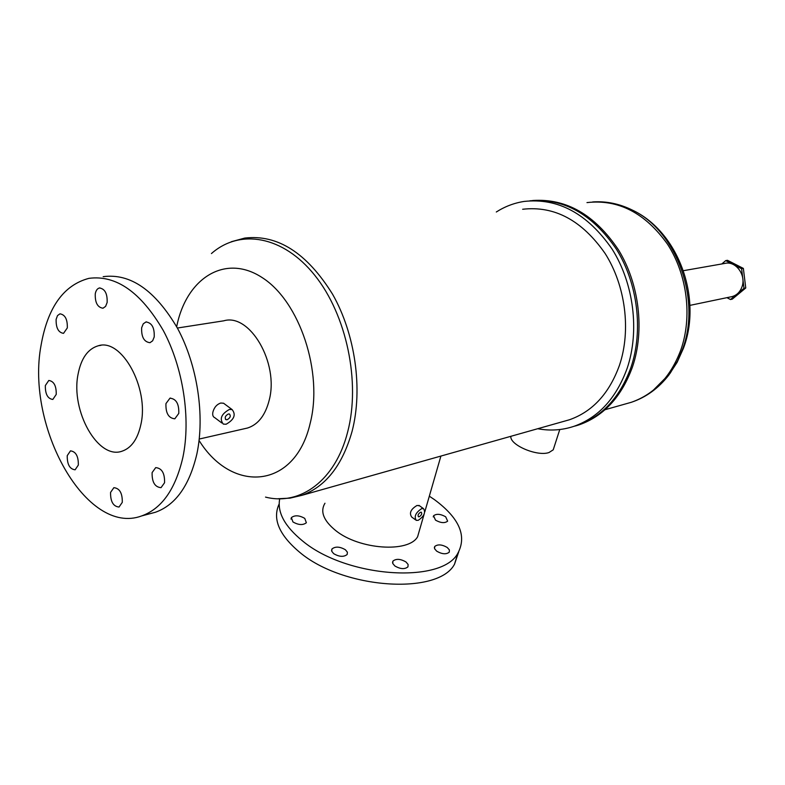 <?xml version="1.0" encoding="UTF-8"?>
<svg xmlns="http://www.w3.org/2000/svg" width="785" height="785" viewBox="0 0 785 785"><rect width="100%" height="100%" fill="white"/><g stroke="black" fill="none" stroke-linecap="round" stroke-linejoin="round"><path stroke-width="1.18" d="M721.798 263.966L725.713 260.62L741.599 268.735L743.984 288.34L730.482 299.527L726.939 297.662M741.599 268.735L743.366 268.411L745.75 287.977L732.258 299.154L730.482 299.527M743.984 288.34L745.75 287.977M725.713 260.62L727.489 260.306L743.366 268.411M575.542 425.941L579.359 424.763C603.901 416.001 621.602 396.729 632.484 366.919C644.828 330.563 639.383 284.023 618.521 249.934C594.883 214.717 566.27 198.242 532.662 200.509M630.993 367.292C643.425 330.652 637.783 283.679 616.588 249.493C592.557 214.187 563.659 197.957 529.875 200.803C563.659 197.957 592.557 214.187 616.588 249.493C637.783 283.679 643.425 330.652 630.993 367.292C620.111 397.132 602.399 416.433 577.858 425.195C602.399 416.433 620.111 397.132 630.993 367.292M510.839 436.323C509.632 444.987 537.274 456.791 549.009 452.523L553.219 449.825L553.965 447.519M579.359 424.763L574.002 426.304C598.572 417.541 616.294 398.181 627.176 368.253C639.746 331.142 633.809 283.454 612.084 249.071C587.455 213.599 558.115 197.722 524.076 201.441C514.136 203.001 504.883 206.524 496.306 211.999M730.972 296.818L732.071 296.593C736.654 295.288 739.912 292.167 741.845 287.222C746.672 275.417 735.751 260.385 724.712 263.446L683.431 270.688M45.344 385.543C45.187 394.09 47.679 398.731 52.821 399.457L56.226 394.423C56.402 385.867 53.92 381.216 48.788 380.46L45.344 385.543M67.314 327.914C67.559 319.338 65.096 314.648 59.945 313.833L57.511 315.59L56.127 319.328C55.902 327.904 58.375 332.575 63.536 333.35L67.314 327.914M107.143 302.47C107.466 293.629 104.905 288.801 99.459 287.977C97.32 288.527 95.927 290.46 95.27 293.776C94.956 302.617 97.536 307.435 103.002 308.22L105.612 306.376L107.143 302.47M154.213 336.961C154.606 327.728 151.848 322.723 145.941 321.968L143.233 323.852L141.653 327.757C141.28 336.991 144.057 341.975 149.984 342.692L152.643 340.808L154.213 336.961M178.774 413.43C179.127 403.902 176.193 398.809 169.972 398.172L165.949 403.598C165.615 413.136 168.569 418.199 174.819 418.798L178.774 413.43M164.565 482.736C164.821 473.237 161.867 468.194 155.705 467.615L152.113 472.59C151.878 482.098 154.851 487.122 161.033 487.662L164.565 482.736M122.283 502.361C122.46 493.176 119.654 488.29 113.864 487.671L110.567 492.411C110.41 501.586 113.236 506.462 119.035 507.041L122.283 502.361M78.333 465.063C78.471 456.271 75.86 451.542 70.483 450.855L67.235 455.643C67.108 464.426 69.728 469.145 75.115 469.803L78.333 465.063M140.947 424.204C149.228 387.918 121.695 338.168 98.429 345.724C87.891 348.775 81.09 358.343 78.029 374.406C70.601 410.781 97.909 459.784 121.861 451.257C131.38 448.098 137.738 439.08 140.947 424.204M182.876 457.39C191.01 418.719 183.219 367.684 163.309 330.544C140.907 292.167 116.111 274.77 88.931 278.351C63.673 285.063 47.728 307.337 41.085 345.174C25.493 426.981 86.566 536.597 141.683 515.922C161.779 508.68 175.506 489.173 182.876 457.39M227.12 419.73L226.041 419.671C224.461 417.659 225.246 415.765 228.386 413.98L229.456 414.029C231.025 416.04 230.25 417.944 227.12 419.73M419.239 516.765L418.483 516.785C417.561 515.313 418.248 513.802 420.544 512.252L421.3 512.232C422.222 513.704 421.535 515.215 419.239 516.765M150.455 513.586L155.469 512.242C175.605 505 189.401 485.611 196.849 454.064C205.071 415.707 197.388 365.123 177.538 328.326C155.194 290.303 130.398 273.092 103.159 276.673M244.979 428.6L247.56 428.011C258.137 424.577 265.359 415.285 269.216 400.124C279.175 363.033 249.758 312.852 223.754 320.82L177.381 328.032M221.792 422.958L214.815 417.698C212.961 416.894 212.323 415.039 212.892 412.125C214.138 407.444 216.748 404.412 220.742 403.029L223.568 403.235L225.197 404.442M229.387 409.446L232.124 409.584C236.177 414.745 234.175 419.632 226.129 424.234L223.323 424.106C219.28 418.925 221.292 414.029 229.387 409.446M563.571 421.427L569.39 419.779C592.606 411.615 609.317 393.403 619.512 365.143C631.209 330.338 625.557 285.701 605.166 253.565C582.048 220.379 554.544 205.621 522.643 209.261M324.961 503.234C319.966 511.555 323.538 520.651 335.656 530.532C359.137 549.657 408.7 553.023 417.61 536.744L419.828 529.031M537.735 428.718C550.059 431.053 562.148 430.249 574.002 426.304M419.622 505.854L417.061 505.442C410.81 509.161 409.024 513.027 411.693 517.04L415.471 519.798M421.565 508.69L423.507 508.641C425.872 512.428 424.106 516.324 418.228 520.308L416.246 520.367C413.891 516.559 415.658 512.674 421.565 508.69M307.18 493.834L308.093 493.579M292.942 521.937C298.477 525.106 302.951 525.371 306.366 522.741L304.766 518.394C299.252 515.245 294.787 514.989 291.372 517.619L292.942 521.937M333.664 553.651C339.257 556.908 343.761 557.183 347.166 554.485L347.382 552.189L345.429 549.785C339.856 546.546 335.362 546.282 331.957 548.98L331.731 551.247L333.664 553.651M394.826 565.946C400.35 569.154 404.717 569.459 407.945 566.858L408.121 564.503L406.022 562.001C400.517 558.822 396.16 558.518 392.932 561.108L392.745 563.453L394.826 565.946M436.705 551.178C442.073 554.239 446.253 554.573 449.265 552.169L449.383 549.902L447.234 547.469C441.896 544.427 437.726 544.103 434.713 546.497L434.586 548.754L436.705 551.178M435.508 520.131C440.719 523.045 444.761 523.389 447.646 521.142L445.674 516.785C440.473 513.89 436.44 513.567 433.555 515.804L435.508 520.131M279.725 498.779C277.095 512.281 284.69 526.333 302.519 540.924C346.509 577.799 441.749 584.04 457.812 553.317C467.134 535.939 459.323 518.031 434.38 499.584L429.326 496.179M279.166 503.95C272.248 518.846 279.077 534.958 299.654 552.267C343.398 589.319 438.373 595.265 454.515 564.209L458.695 551.904M625.586 403.912L631.317 402.293C654.15 394.305 670.655 376.869 680.821 349.982C692.498 316.875 687.277 274.632 667.564 244.272C645.191 212.931 618.325 199.037 586.974 202.599M620.346 205.238L632.357 210.095C676.258 230.427 701.525 299.37 682.538 349.227L677.563 360.972L670.145 373.287L651.599 391.921M199.076 440.483C232.213 493.863 295.111 489.29 310.183 423.282C323.292 372.267 299.723 301.518 262.318 277.694C225.089 253.104 186.124 278.351 176.674 326.746M265.516 497.101C300.253 505.991 335.47 480.498 347.676 431.887C360.727 382.266 346.636 314.971 314.844 275.388C283.1 235.588 239.759 228.484 211.44 253.555M231.359 241.711L244.704 238.081C277.547 234.185 306.817 252.878 332.536 294.159C355.311 334.155 363.053 389.281 352.092 431.299C342.427 465.348 325.677 486.69 301.832 495.345L569.39 419.779M592.636 201.951C606.157 201.009 619.404 203.727 632.357 210.095C678.211 231.506 702.673 298.241 683.392 348.383L677.112 362.356L668.948 374.906C658.625 388.232 646.084 397.357 631.317 402.293L605.009 409.721M553.219 449.825L559.774 429.532M732.071 296.593L689.927 305.375M225.442 419.229L226.041 419.671M155.469 512.242L141.683 515.922M223.568 403.235L232.124 409.584M247.56 428.011L199.243 439.041M417.61 536.744L424.086 514.303M424.813 511.791L440.905 456.065M423.507 508.641L418.935 505.354M454.515 564.209L457.812 553.317M277.968 498.74L290.028 498.141L301.832 495.345M100.922 345.331L98.429 345.724M433.555 515.804L433.241 516.903M434.713 546.497L434.35 547.714M392.932 561.108L392.539 562.502M331.957 548.98L331.564 550.491M291.372 517.619L291.009 519.101M170.502 398.064L169.972 398.172M146.491 321.879L145.941 321.968M99.95 287.909L99.459 287.977"/></g></svg>
